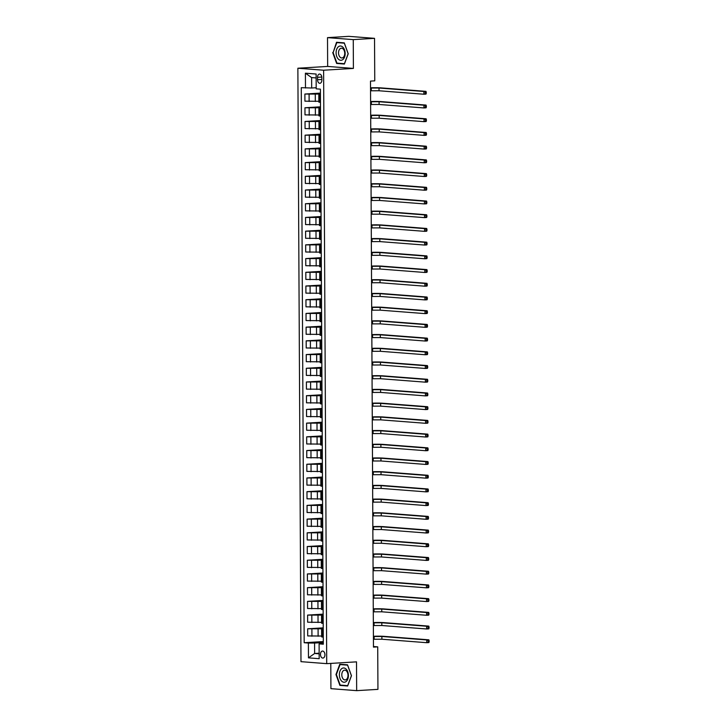 <?xml version="1.0" encoding="UTF-8"?>
<svg xmlns="http://www.w3.org/2000/svg" width="727" height="727" viewBox="0 0 727 727"><rect width="100%" height="100%" fill="white"/><g stroke="black" fill="none" stroke-linecap="round" stroke-linejoin="round"><path stroke-width="1.09" d="M324.933 654.745A3.517 2.217 -93.5 0 0 322.497 651.056A3.517 2.217 -93.5 0 0 320.48 654.4A3.517 2.217 -93.5 0 0 322.915 658.08A3.517 2.217 -93.5 0 0 324.933 654.745M330.785 663.406L330.921 688.66L356.666 690.65L377.94 689.369L377.722 646.857L373.46 646.53M297.87 68.229L300.978 661.661L326.714 663.651L323.615 70.219L297.87 68.229L327.659 66.43L353.404 68.42L353.258 39.621L327.513 37.631L327.659 66.43M327.513 37.631L348.787 36.35L374.532 38.34L353.258 39.621M374.532 38.34L374.759 80.842L370.497 81.106L373.469 647.121L377.722 646.857M317.526 77.316L317.545 79.725A3.408 2.154 -93.5 0 0 319.898 83.296A3.408 2.154 -93.5 0 0 321.852 80.061L321.843 77.644A3.408 2.154 -93.5 0 0 319.48 74.072A3.408 2.154 -93.5 0 0 317.526 77.316L321.807 77.053M316.136 77.943L311.619 77.589L311.674 88.012L301.269 87.676L304.177 642.723L323.297 641.568M305.485 88.003L305.404 73.191L316.118 74.027L316.2 88.83L320.407 89.157L323.315 644.204L319.108 643.877L319.18 658.689L308.466 657.853L308.384 643.05L304.177 642.723M356.666 690.65L356.512 661.852L326.714 663.651M353.404 68.42L323.615 70.219M319.108 643.877L323.306 643.241M323.224 629.527L321.616 629.764L323.242 630M323.161 615.814L321.543 616.051L323.17 616.287M323.088 602.101L321.47 602.347L323.097 602.574M323.015 588.397L321.398 588.634L323.024 588.861M322.952 575.148L321.325 574.921L322.952 574.684M322.87 560.971L321.252 561.208L322.879 561.444M322.797 547.258L321.18 547.495L322.806 547.731M322.724 533.545L321.107 533.782L322.733 534.018M322.652 519.832L321.043 520.078L322.661 520.305M322.588 506.592L320.97 506.365L322.588 506.128M322.506 492.415L320.898 492.652L322.524 492.879M322.443 478.702L320.825 478.939L322.452 479.175M322.37 464.989L320.752 465.225L322.379 465.462M322.297 451.276L320.68 451.512L322.306 451.749M322.225 437.563L320.607 437.808L322.234 438.036M322.152 423.859L320.534 424.095L322.161 424.323M322.088 410.61L320.462 410.382L322.088 410.146M322.006 396.433L320.389 396.669L322.016 396.906M321.934 382.72L320.325 382.956L321.943 383.193M321.861 369.007L320.253 369.243L321.87 369.48M321.788 355.294L320.18 355.539L321.807 355.767M321.725 341.581L320.107 341.826L321.734 342.053M321.652 327.877L320.034 328.113L321.661 328.34M321.588 314.627L319.962 314.4L321.588 314.164M321.507 300.451L319.889 300.687L321.516 300.923M321.434 286.738L319.816 286.974L321.443 287.21M321.361 273.025L319.744 273.27L321.37 273.497M321.289 259.312L319.671 259.557L321.298 259.784M321.225 246.071L319.607 245.844L321.225 245.608M321.143 231.895L319.535 232.131L321.152 232.358M321.07 218.182L319.462 218.418L321.089 218.654M321.007 204.469L319.389 204.705L321.016 204.941M320.934 190.756L319.317 190.992L320.943 191.228M320.861 177.043L319.244 177.288L320.871 177.515M320.789 163.339L319.171 163.575L320.798 163.802M320.725 150.089L319.098 149.862L320.725 149.626M320.643 135.913L319.026 136.149L320.652 136.385M320.571 122.2L318.953 122.436L320.58 122.672M320.498 108.487L318.889 108.723L320.507 108.959M320.425 94.774L318.817 95.019L320.434 95.246M319.153 653.209L314.627 653.482L319.153 653.827M316.19 87.74L311.674 88.012M320.434 94.065L304.886 94.047L320.425 93.101M318.844 101.298L304.922 101.171L304.886 94.047M320.507 107.778L304.958 107.76L320.498 106.814M318.917 115.011L304.995 114.884L304.958 107.76M320.58 121.491L305.022 121.464L320.571 120.528M318.989 128.715L305.067 128.597L305.022 121.464M320.643 135.204L305.095 135.177L320.643 134.241M319.062 142.428L305.131 142.31L305.095 135.177M320.716 148.917L305.167 148.89L320.716 147.954M319.135 156.141L305.204 156.023L305.167 148.89M320.789 162.63L305.24 162.603L320.789 161.667M319.208 169.854L305.276 169.727L305.24 162.603M320.861 176.334L305.313 176.316L320.861 175.38M319.28 183.567L305.349 183.44L305.313 176.316M320.934 190.047L305.385 190.029L320.925 189.084M319.353 197.281L305.422 197.153L305.385 190.029M321.007 203.76L305.458 203.733L320.998 202.797M319.426 210.984L305.494 210.866L305.458 203.733M321.08 217.473L305.531 217.446L321.07 216.51M319.489 224.698L305.567 224.579L305.531 217.446M321.152 231.186L305.604 231.159L321.143 230.223M319.562 238.411L305.64 238.292L305.604 231.159M321.225 244.899L305.676 244.872L321.216 243.936M319.635 252.124L305.713 252.005L305.676 244.872M321.298 258.603L305.74 258.585L321.289 257.649M319.707 265.837L305.785 265.709L305.74 258.585M321.361 272.316L305.813 272.298L321.361 271.353M319.78 279.55L305.849 279.422L305.813 272.298M321.434 286.029L305.885 286.002L321.434 285.066M319.853 293.254L305.922 293.135L305.885 286.002M321.507 299.742L305.958 299.715L321.507 298.779M319.925 306.967L305.994 306.849L305.958 299.715M321.579 313.455L306.031 313.428L321.579 312.492M319.998 320.68L306.067 320.562L306.031 313.428M321.652 327.168L306.103 327.141L321.643 326.205M320.071 334.393L306.14 334.275L306.103 327.141M321.725 340.872L306.176 340.854L321.716 339.918M320.144 348.106L306.212 347.979L306.176 340.854M321.797 354.585L306.249 354.567L321.788 353.622M320.207 361.819L306.285 361.692L306.249 354.567M321.87 368.298L306.321 368.271L321.861 367.335M320.28 375.532L306.358 375.405L306.321 368.271M321.943 382.011L306.394 381.984L321.934 381.048M320.353 389.236L306.43 389.118L306.394 381.984M322.016 395.724L306.458 395.697L322.006 394.761M320.425 402.949L306.503 402.831L306.458 395.697M322.079 409.437L306.53 409.41L322.079 408.474M320.498 416.662L306.567 416.544L306.53 409.41M322.152 423.15L306.603 423.123L322.152 422.187M320.571 430.375L306.64 430.248L306.603 423.123M322.225 436.854L306.676 436.836L322.225 435.891M320.643 444.088L306.712 443.961L306.676 436.836M322.297 450.567L306.749 450.549L322.297 449.604M320.716 457.801L306.785 457.674L306.749 450.549M322.37 464.28L306.821 464.253L322.361 463.317M320.789 471.505L306.858 471.387L306.821 464.253M322.443 477.993L306.894 477.966L322.434 477.03M320.861 485.218L306.93 485.1L306.894 477.966M322.515 491.706L306.967 491.679L322.506 490.743M320.925 498.931L307.003 498.813L306.967 491.679M322.588 505.419L307.039 505.392L322.579 504.456M320.998 512.644L307.076 512.517L307.039 505.392M322.661 519.123L307.112 519.105L322.652 518.16M321.07 526.357L307.148 526.23L307.112 519.105M322.733 532.836L307.176 532.818L322.724 531.873M321.143 540.07L307.221 539.943L307.176 532.818M322.797 546.55L307.248 546.522L322.797 545.586M321.216 553.774L307.285 553.656L307.248 546.522M322.87 560.263L307.321 560.235L322.87 559.299M321.289 567.487L307.357 567.369L307.321 560.235M322.942 573.976L307.394 573.948L322.942 573.012M321.361 581.2L307.43 581.082L307.394 573.948M323.015 587.689L307.466 587.661L323.015 586.725M321.434 594.913L307.503 594.795L307.466 587.661M323.088 601.393L307.539 601.374L323.079 600.438M321.507 608.626L307.576 608.499L307.539 601.374M323.161 615.106L307.612 615.087L323.151 614.142M321.579 622.339L307.648 622.212L307.612 615.087M323.233 628.819L307.685 628.791L323.224 627.855M321.643 636.043L307.721 635.925L307.685 628.791M323.306 642.532L314.573 643.059L314.627 653.482L308.466 657.853M320.48 102.38L318.853 102.144L318.817 95.019M320.543 116.084L318.926 115.857L318.889 108.723M320.616 129.797L318.999 129.57L318.953 122.436M320.689 143.51L319.062 143.283L319.026 136.149M320.761 157.223L319.135 156.996L319.098 149.862M320.834 170.936L319.208 170.7L319.171 163.575M320.907 184.649L319.28 184.413L319.244 177.288M320.98 198.362L319.353 198.126L319.317 190.992M321.052 212.066L319.426 211.839L319.389 204.705M321.125 225.779L319.498 225.552L319.462 218.418M321.198 239.492L319.571 239.265L319.535 232.131M321.261 253.205L319.644 252.969L319.607 245.844M321.334 266.918L319.716 266.682L319.671 259.557M321.407 280.631L319.78 280.395L319.744 273.27M321.479 294.335L319.853 294.108L319.816 286.974M321.552 308.048L319.925 307.821L319.889 300.687M321.625 321.761L319.998 321.534L319.962 314.4M321.697 335.474L320.071 335.238L320.034 328.113M321.77 349.187L320.144 348.951L320.107 341.826M321.843 362.9L320.216 362.664L320.18 355.539M321.916 376.604L320.289 376.377L320.253 369.243M321.979 390.317L320.362 390.09L320.325 382.956M322.052 404.03L320.434 403.803L320.389 396.669M322.125 417.743L320.507 417.507L320.462 410.382M322.197 431.456L320.571 431.22L320.534 424.095M322.27 445.169L320.643 444.933L320.607 437.808M322.343 458.873L320.716 458.646L320.68 451.512M322.415 472.586L320.789 472.359L320.752 465.225M322.488 486.299L320.861 486.072L320.825 478.939M322.561 500.012L320.934 499.785L320.898 492.652M322.634 513.725L321.007 513.489L320.97 506.365M322.697 527.438L321.08 527.202L321.043 520.078M322.77 541.142L321.152 540.915L321.107 533.782M322.843 554.855L321.225 554.628L321.18 547.495M322.915 568.569L321.289 568.341L321.252 561.208M322.988 582.282L321.361 582.054L321.325 574.921M323.061 595.995L321.434 595.758L321.398 588.634M323.133 609.708L321.507 609.471L321.47 602.347M323.206 623.421L321.579 623.184L321.543 616.051M308.384 643.05L314.573 643.059M323.279 637.125L321.652 636.897L321.616 629.764M311.619 77.589L305.404 73.191M332.702 52.562L336.637 63.449L344.389 64.049L348.215 53.762L344.28 42.875L336.528 42.275L333.13 52.535M347.642 686.006L351.468 675.719L347.533 664.832L339.782 664.233L335.965 674.52L339.891 685.407L347.642 686.006M339.2 63.294L336.637 63.449M342.453 685.252L339.891 685.407M370.552 90.793L379.031 90.766L423.868 94.228L423.859 91.484L425.986 91.357L381.139 87.894A8.242 0.554 -0.3 0 0 370.534 87.822M370.534 88.049L379.012 88.022L423.859 91.484L425.404 92.338L425.413 93.438L426.258 93.383L426.258 92.293L425.404 92.338M426.258 93.383L426.004 94.101L423.868 94.228L425.413 93.438M426.258 92.293L425.986 91.357M370.625 104.506L379.103 104.47L423.941 107.941L423.932 105.197L426.058 105.07L381.212 101.607A8.242 0.554 -0.3 0 0 370.606 101.535M370.606 101.762L379.085 101.735L423.932 105.197L425.477 106.051L425.486 107.151L426.331 107.096L426.331 105.997L425.477 106.051M426.331 107.096L426.067 107.814L423.941 107.941L425.486 107.151M426.331 105.997L426.058 105.07M370.697 118.219L379.176 118.183L424.014 121.654L424.005 118.91L426.131 118.783L381.284 115.311A8.242 0.554 -0.3 0 0 370.679 115.248M370.679 115.475L379.158 115.439L424.005 118.91L425.549 119.764L425.549 120.864L426.404 120.809L426.395 119.71L425.549 119.764M426.404 120.809L426.14 121.527L424.014 121.654L425.549 120.864M426.395 119.71L426.131 118.783M370.77 131.932L379.24 131.896L424.086 135.367L424.068 132.623L426.204 132.496L381.357 129.024A8.242 0.554 -0.3 0 0 370.752 128.952M370.752 129.188L379.23 129.152L424.068 132.623L425.622 133.477L425.622 134.577L426.476 134.522L426.467 133.423L425.622 133.477M426.476 134.522L426.213 135.231L424.086 135.367L425.622 134.577M426.467 133.423L426.204 132.496M370.843 145.645L379.312 145.609L424.159 149.071L424.141 146.336L426.276 146.209L381.43 142.737A8.242 0.554 -0.3 0 0 370.825 142.665M370.825 142.901L379.303 142.865L424.141 146.336L425.695 147.19L425.695 148.281L426.549 148.235L426.54 147.136L425.695 147.19M426.549 148.235L426.286 148.944L424.159 149.071L425.695 148.281M426.54 147.136L426.276 146.209M342.926 59.505A7.143 4.507 -93.5 0 0 344.525 49.89A7.143 4.507 -93.5 0 0 338.337 46.801A7.143 4.507 -93.5 0 0 336.728 56.415A7.143 4.507 -93.5 0 0 342.926 59.505M343.208 57.442A4.889 3.09 -93.5 0 0 344.58 51.853A4.889 3.09 -93.5 0 0 341.345 48.209A4.889 3.09 -93.5 0 0 340.063 48.745A4.889 3.09 -93.5 0 0 338.691 54.334A4.889 3.09 -93.5 0 0 341.926 57.978A4.889 3.09 -93.5 0 0 343.208 57.442M333.12 52.571L336.819 42.602L344.334 43.184L348.142 53.734L344.434 63.703L336.928 63.122L333.12 52.571M339.036 42.475L336.819 42.602M339.364 674.765A7.143 4.507 -93.5 0 0 343.926 682.244A7.143 4.507 -93.5 0 0 348.406 675.456A7.143 4.507 -93.5 0 0 343.844 667.977A7.143 4.507 -93.5 0 0 339.364 674.765M341.799 674.81A4.889 3.09 -93.5 0 0 345.189 679.936A4.889 3.09 -93.5 0 0 347.988 675.292A4.889 3.09 -93.5 0 0 344.598 670.167A4.889 3.09 -93.5 0 0 341.799 674.81M347.588 665.141L351.395 675.692L347.697 685.661L340.181 685.079L336.374 674.529L340.072 664.56L347.642 665.141M342.299 664.433L340.072 664.56M370.915 159.349L379.385 159.322L424.232 162.784L424.214 160.049L426.34 159.913L381.502 156.45A8.242 0.554 -0.3 0 0 370.897 156.378M370.897 156.614L379.376 156.578L424.214 160.049L425.768 160.894L425.768 161.994L426.622 161.948L426.613 160.849L425.768 160.894M426.622 161.948L426.358 162.657L424.232 162.784L425.768 161.994M426.613 160.849L426.34 159.913M370.979 173.062L379.458 173.035L424.304 176.497L424.286 173.753L426.413 173.626L381.575 170.163A8.242 0.554 -0.3 0 0 370.97 170.091M370.97 170.318L379.449 170.291L424.286 173.753L425.831 174.607L425.84 175.707L426.694 175.652L426.685 174.562L425.831 174.607M426.694 175.652L426.431 176.37L424.304 176.497L425.84 175.707M426.685 174.562L426.413 173.626M371.052 186.775L379.53 186.739L424.377 190.21L424.359 187.466L426.485 187.339L381.648 183.876A8.242 0.554 -0.3 0 0 371.043 183.804M371.043 184.031L379.521 184.004L424.359 187.466L425.904 188.32L425.913 189.42L426.767 189.365L426.758 188.275L425.904 188.32M426.767 189.365L426.504 190.083L424.377 190.21L425.913 189.42M426.758 188.275L426.485 187.339M371.124 200.488L379.603 200.452L424.45 203.923L424.432 201.179L426.558 201.052L381.72 197.58A8.242 0.554 -0.3 0 0 371.115 197.517M371.115 197.744L379.585 197.717L424.432 201.179L425.977 202.033L425.986 203.133L426.84 203.078L426.831 201.979L425.977 202.033M426.84 203.078L426.576 203.796L424.45 203.923L425.986 203.133M426.831 201.979L426.558 201.052M371.197 214.201L379.676 214.165L424.513 217.637L424.504 214.892L426.631 214.765L381.784 211.293A8.242 0.554 -0.3 0 0 371.179 211.221M371.188 211.457L379.658 211.421L424.504 214.892L426.049 215.746L426.058 216.846L426.903 216.791L426.903 215.692L426.049 215.746M426.903 216.791L426.649 217.509L424.513 217.637L426.058 216.846M426.903 215.692L426.631 214.765M371.27 227.915L379.748 227.878L424.586 231.34L424.577 228.605L426.704 228.478L381.857 225.006A8.242 0.554 -0.3 0 0 371.252 224.934M371.252 225.17L379.73 225.134L424.577 228.605L426.122 229.459L426.131 230.55L426.976 230.504L426.976 229.405L426.122 229.459M426.976 230.504L426.722 231.213L424.586 231.34L426.131 230.55M426.976 229.405L426.704 228.478M371.343 241.618L379.821 241.591L424.659 245.054L424.65 242.318L426.776 242.182L381.929 238.72A8.242 0.554 -0.3 0 0 371.324 238.647M371.324 238.883L379.803 238.847L424.65 242.318L426.195 243.172L426.204 244.263L427.049 244.217L427.049 243.118L426.195 243.172M427.049 244.217L426.785 244.926L424.659 245.054L426.204 244.263M427.049 243.118L426.776 242.182M371.415 255.331L379.894 255.304L424.732 258.767L424.722 256.022L426.849 255.895L382.002 252.433A8.242 0.554 -0.3 0 0 371.397 252.36M371.397 252.587L379.876 252.56L424.722 256.022L426.267 256.876L426.267 257.976L427.122 257.921L427.112 256.831L426.267 256.876M427.122 257.921L426.858 258.639L424.732 258.767L426.267 257.976M427.112 256.831L426.849 255.895M371.488 269.045L379.957 269.008L424.804 272.48L424.786 269.735L426.922 269.608L382.075 266.146A8.242 0.554 -0.3 0 0 371.47 266.073M371.47 266.3L379.948 266.273L424.786 269.735L426.34 270.589L426.34 271.689L427.194 271.634L427.185 270.544L426.34 270.589M427.194 271.634L426.931 272.352L424.804 272.48L426.34 271.689M427.185 270.544L426.922 269.608M371.561 282.758L380.03 282.721L424.877 286.193L424.859 283.448L426.994 283.321L382.148 279.85A8.242 0.554 -0.3 0 0 371.542 279.786M371.542 280.013L380.021 279.986L424.859 283.448L426.413 284.302L426.413 285.402L427.267 285.347L427.258 284.248L426.413 284.302M427.267 285.347L427.003 286.065L424.877 286.193L426.413 285.402M427.258 284.248L426.994 283.321M371.633 296.471L380.103 296.434L424.95 299.906L424.931 297.161L427.058 297.034L382.22 293.563A8.242 0.554 -0.3 0 0 371.615 293.499M371.615 293.726L380.094 293.69L424.931 297.161L426.485 298.015L426.485 299.115L427.34 299.061L427.331 297.961L426.485 298.015M427.34 299.061L427.076 299.778L424.95 299.906L426.485 299.115M427.331 297.961L427.058 297.034M371.697 310.184L380.176 310.147L425.022 313.619L425.004 310.874L427.131 310.747L382.293 307.276A8.242 0.554 -0.3 0 0 371.688 307.203M371.688 307.439L380.166 307.403L425.004 310.874L426.549 311.729L426.558 312.819L427.412 312.774L427.403 311.674L426.549 311.729M427.412 312.774L427.149 313.482L425.022 313.619L426.558 312.819M427.403 311.674L427.131 310.747M371.77 323.888L380.248 323.86L425.095 327.323L425.077 324.587L427.203 324.451L382.366 320.989A8.242 0.554 -0.3 0 0 371.761 320.916M371.761 321.152L380.239 321.116L425.077 324.587L426.622 325.442L426.631 326.532L427.485 326.487L427.476 325.387L426.622 325.442M427.485 326.487L427.222 327.195L425.095 327.323L426.631 326.532M427.476 325.387L427.203 324.451M371.842 337.601L380.321 337.573L425.168 341.036L425.15 338.291L427.276 338.164L382.438 334.702A8.242 0.554 -0.3 0 0 371.833 334.629M371.833 334.865L380.303 334.829L425.15 338.291L426.694 339.145L426.704 340.245L427.558 340.191L427.549 339.1L426.694 339.145M427.558 340.191L427.294 340.908L425.168 341.036L426.704 340.245M427.549 339.1L427.276 338.164M371.915 351.314L380.394 351.286L425.231 354.749L425.222 352.004L427.349 351.877L382.502 348.415A8.242 0.554 -0.3 0 0 371.897 348.342M371.906 348.569L380.375 348.542L425.222 352.004L426.767 352.859L426.776 353.958L427.621 353.904L427.621 352.813L426.767 352.859M427.621 353.904L427.367 354.622L425.231 354.749L426.776 353.958M427.621 352.813L427.349 351.877M371.988 365.027L380.466 364.99L425.304 368.462L425.295 365.717L427.421 365.59L382.575 362.119A8.242 0.554 -0.3 0 0 371.97 362.055M371.97 362.282L380.448 362.255L425.295 365.717L426.84 366.572L426.849 367.671L427.694 367.617L427.694 366.517L426.84 366.572M427.694 367.617L427.44 368.335L425.304 368.462L426.849 367.671M427.694 366.517L427.421 365.59M372.06 378.74L380.539 378.703L425.377 382.175L425.368 379.43L427.494 379.303L382.647 375.832A8.242 0.554 -0.3 0 0 372.042 375.768M372.042 375.995L380.521 375.959L425.368 379.43L426.913 380.285L426.922 381.384L427.767 381.33L427.767 380.23L426.913 380.285M427.767 381.33L427.503 382.048L425.377 382.175L426.922 381.384M427.767 380.23L427.494 379.303M372.133 392.453L380.612 392.416L425.449 395.888L425.44 393.143L427.567 393.016L382.72 389.545A8.242 0.554 -0.3 0 0 372.115 389.472M372.115 389.708L380.594 389.672L425.44 393.143L426.985 393.998L426.985 395.088L427.839 395.043L427.83 393.943L426.985 393.998M427.839 395.043L427.576 395.752L425.449 395.888L426.985 395.088M427.83 393.943L427.567 393.016M372.206 406.157L380.675 406.129L425.522 409.592L425.504 406.856L427.64 406.72L382.793 403.258A8.242 0.554 -0.3 0 0 372.188 403.185M372.188 403.421L380.666 403.385L425.504 406.856L427.058 407.711L427.058 408.801L427.912 408.756L427.903 407.656L427.058 407.711M427.912 408.756L427.649 409.465L425.522 409.592L427.058 408.801M427.903 407.656L427.64 406.72M372.279 419.87L380.748 419.842L425.595 423.305L425.577 420.56L427.712 420.433L382.865 416.971A8.242 0.554 -0.3 0 0 372.26 416.898M372.26 417.134L380.739 417.098L425.577 420.56L427.131 421.415L427.131 422.514L427.985 422.46L427.976 421.369L427.131 421.415M427.985 422.46L427.721 423.178L425.595 423.305L427.131 422.514M427.976 421.369L427.712 420.433M372.351 433.583L380.821 433.556L425.668 437.018L425.649 434.273L427.776 434.146L382.938 430.684A8.242 0.554 -0.3 0 0 372.333 430.611M372.333 430.838L380.812 430.811L425.649 434.273L427.203 435.128L427.203 436.227L428.058 436.173L428.049 435.082L427.203 435.128M428.058 436.173L427.794 436.891L425.668 437.018L427.203 436.227M428.049 435.082L427.776 434.146M372.415 447.296L380.893 447.259L425.74 450.731L425.722 447.986L427.849 447.859L383.011 444.388A8.242 0.554 -0.3 0 0 372.406 444.324M372.406 444.551L380.884 444.524L425.722 447.986L427.267 448.841L427.276 449.94L428.13 449.886L428.121 448.786L427.267 448.841M428.13 449.886L427.867 450.604L425.74 450.731L427.276 449.94M428.121 448.786L427.849 447.859M372.488 461.009L380.966 460.973L425.813 464.444L425.795 461.7L427.921 461.572L383.084 458.101A8.242 0.554 -0.3 0 0 372.478 458.037M372.478 458.264L380.957 458.228L425.795 461.7L427.34 462.554L427.349 463.653L428.203 463.599L428.194 462.499L427.34 462.554M428.203 463.599L427.939 464.317L425.813 464.444L427.349 463.653M428.194 462.499L427.921 461.572M372.56 474.722L381.039 474.686L425.886 478.157L425.868 475.413L427.994 475.285L383.156 471.814A8.242 0.554 -0.3 0 0 372.551 471.741M372.551 471.977L381.021 471.941L425.868 475.413L427.412 476.267L427.421 477.366L428.276 477.312L428.267 476.212L427.412 476.267M428.276 477.312L428.012 478.021L425.886 478.157L427.421 477.366M428.267 476.212L427.994 475.285M372.633 488.435L381.112 488.399L425.949 491.861L425.94 489.126L428.067 488.998L383.229 485.527A8.242 0.554 -0.3 0 0 372.615 485.454M372.624 485.691L381.093 485.654L425.94 489.126L427.485 489.98L427.494 491.07L428.339 491.025L428.339 489.925L427.485 489.98M428.339 491.025L428.085 491.734L425.949 491.861L427.494 491.07M428.339 489.925L428.067 488.998M372.706 502.139L381.184 502.112L426.022 505.574L426.013 502.83L428.139 502.702L383.293 499.24A8.242 0.554 -0.3 0 0 372.687 499.167M372.687 499.404L381.166 499.367L426.013 502.83L427.558 503.684L427.567 504.783L428.412 504.738L428.412 503.638L427.558 503.684M428.412 504.738L428.158 505.447L426.022 505.574L427.567 504.783M428.412 503.638L428.139 502.702M372.778 515.852L381.257 515.825L426.095 519.287L426.086 516.543L428.212 516.415L383.365 512.953A8.242 0.554 -0.3 0 0 372.76 512.88M372.76 513.108L381.239 513.08L426.086 516.543L427.63 517.397L427.64 518.496L428.485 518.442L428.485 517.351L427.63 517.397M428.485 518.442L428.221 519.16L426.095 519.287L427.64 518.496M428.485 517.351L428.212 516.415M372.851 529.565L381.33 529.529L426.167 533L426.158 530.256L428.285 530.128L383.438 526.666A8.242 0.554 -0.3 0 0 372.833 526.593M372.833 526.821L381.312 526.793L426.158 530.256L427.703 531.11L427.703 532.209L428.557 532.155L428.557 531.055L427.703 531.11M428.557 532.155L428.294 532.873L426.167 533L427.703 532.209M428.557 531.055L428.285 530.128M372.924 543.278L381.393 543.242L426.24 546.713L426.222 543.969L428.357 543.841L383.511 540.37A8.242 0.554 -0.3 0 0 372.906 540.306M372.906 540.534L381.384 540.506L426.222 543.969L427.776 544.823L427.776 545.922L428.63 545.868L428.621 544.768L427.776 544.823M428.63 545.868L428.367 546.586L426.24 546.713L427.776 545.922M428.621 544.768L428.357 543.841M372.996 556.991L381.466 556.955L426.313 560.426L426.295 557.682L428.43 557.554L383.583 554.083A8.242 0.554 -0.3 0 0 372.978 554.01M372.978 554.247L381.457 554.21L426.295 557.682L427.849 558.536L427.849 559.636L428.703 559.581L428.694 558.481L427.849 558.536M428.703 559.581L428.439 560.29L426.313 560.426L427.849 559.636M428.694 558.481L428.43 557.554M373.069 570.704L381.539 570.668L426.385 574.13L426.367 571.395L428.494 571.268L383.656 567.796A8.242 0.554 -0.3 0 0 373.051 567.723M373.051 567.96L381.53 567.923L426.367 571.395L427.921 572.249L427.921 573.339L428.776 573.294L428.766 572.194L427.921 572.249M428.776 573.294L428.512 574.003L426.385 574.13L427.921 573.339M428.766 572.194L428.494 571.268M373.133 584.408L381.611 584.381L426.458 587.843L426.44 585.108L428.567 584.971L383.729 581.509A8.242 0.554 -0.3 0 0 373.124 581.436M373.124 581.673L381.602 581.636L426.44 585.108L427.985 585.962L427.994 587.053L428.848 587.007L428.839 585.907L427.985 585.962M428.848 587.007L428.585 587.716L426.458 587.843L427.994 587.053M428.839 585.907L428.567 584.971M373.205 598.121L381.684 598.094L426.531 601.556L426.513 598.812L428.639 598.684L383.801 595.222A8.242 0.554 -0.3 0 0 373.196 595.149M373.196 595.377L381.675 595.349L426.513 598.812L428.058 599.666L428.067 600.766L428.921 600.711L428.912 599.621L428.058 599.666M428.921 600.711L428.657 601.429L426.531 601.556L428.067 600.766M428.912 599.621L428.639 598.684M373.278 611.834L381.757 611.798L426.604 615.269L426.585 612.525L428.712 612.398L383.874 608.935A8.242 0.554 -0.3 0 0 373.269 608.862M373.269 609.09L381.739 609.062L426.585 612.525L428.13 613.379L428.139 614.479L428.994 614.424L428.985 613.334L428.13 613.379M428.994 614.424L428.73 615.142L426.604 615.269L428.139 614.479M428.985 613.334L428.712 612.398M373.351 625.547L381.829 625.511L426.667 628.982L426.658 626.238L428.785 626.111L383.947 622.639A8.242 0.554 -0.3 0 0 373.333 622.576M373.342 622.803L381.811 622.775L426.658 626.238L428.203 627.092L428.212 628.192L429.057 628.137L429.057 627.037L428.203 627.092M429.057 628.137L428.803 628.855L426.667 628.982L428.212 628.192M429.057 627.037L428.785 626.111M373.424 639.26L381.902 639.224L426.74 642.695L426.731 639.951L428.857 639.824L384.01 636.352A8.242 0.554 -0.3 0 0 373.405 636.279M373.414 636.516L381.884 636.479L426.731 639.951L428.276 640.805L428.285 641.905L429.13 641.85L429.13 640.751L428.276 640.805M429.13 641.85L428.875 642.568L426.74 642.695L428.285 641.905M429.13 640.751L428.857 639.824M315.318 101.507L315.282 94.383M315.391 115.22L315.354 108.087M315.463 128.933L315.427 121.8M315.536 142.646L315.491 135.513M315.6 156.36L315.563 149.226M315.672 170.063L315.636 162.939M315.745 183.777L315.709 176.652M315.818 197.49L315.782 190.356M315.891 211.203L315.854 204.069M315.963 224.916L315.927 217.782M316.036 238.629L316 231.495M316.109 252.333L316.072 245.208M316.181 266.046L316.145 258.921M316.254 279.759L316.209 272.625M316.318 293.472L316.281 286.338M316.39 307.185L316.354 300.051M316.463 320.898L316.427 313.764M316.536 334.602L316.499 327.477M316.608 348.315L316.572 341.19M316.681 362.028L316.645 354.903M316.754 375.741L316.718 368.607M316.827 389.454L316.79 382.32M316.899 403.167L316.863 396.033M316.972 416.871L316.927 409.746M317.045 430.584L316.999 423.459M317.108 444.297L317.072 437.172M317.181 458.01L317.145 450.876M317.254 471.723L317.217 464.589M317.326 485.436L317.29 478.302M317.399 499.149L317.363 492.015M317.472 512.853L317.435 505.728M317.545 526.566L317.508 519.442M317.617 540.279L317.581 533.145M317.69 553.992L317.644 546.858M317.763 567.705L317.717 560.572M317.826 581.418L317.79 574.285M317.899 595.122L317.863 587.998M317.972 608.835L317.935 601.711M318.044 622.548L318.008 615.415M318.117 636.261L318.081 629.128M309.129 101.498L309.093 94.374M319.844 102.325L319.807 95.201M319.916 116.038L319.88 108.914M309.202 115.211L309.166 108.078M319.989 129.751L319.953 122.618M309.275 128.924L309.239 121.791M320.062 143.464L320.025 136.331M309.348 142.637L309.311 135.504M320.134 157.177L320.098 150.044M309.42 156.341L309.375 149.217M320.207 170.881L320.162 163.757M309.484 170.054L309.448 162.93M320.271 184.594L320.234 177.47M309.557 183.767L309.52 176.643M320.343 198.307L320.307 191.183M309.629 197.48L309.593 190.347M320.416 212.02L320.38 204.887M309.702 211.194L309.666 204.06M320.489 225.733L320.453 218.6M309.775 224.907L309.738 217.773M320.562 239.447L320.525 232.313M309.847 238.62L309.811 231.486M320.634 253.16L320.598 246.026M309.92 252.324L309.884 245.199M320.707 266.864L320.671 259.739M309.993 266.037L309.956 258.912M320.78 280.577L320.743 273.452M310.065 279.75L310.029 272.616M320.852 294.29L320.816 287.156M310.138 293.463L310.093 286.329M320.925 308.003L320.88 300.869M310.202 307.176L310.165 300.042M320.989 321.716L320.952 314.582M310.275 320.889L310.238 313.755M321.061 335.429L321.025 328.295M310.347 334.593L310.311 327.468M321.134 349.133L321.098 342.008M310.42 348.306L310.384 341.181M321.207 362.846L321.17 355.721M310.493 362.019L310.456 354.885M321.279 376.559L321.243 369.425M310.565 375.732L310.529 368.598M321.352 390.272L321.316 383.138M310.638 389.445L310.602 382.311M321.425 403.985L321.389 396.851M310.711 403.158L310.674 396.024M321.498 417.698L321.461 410.564M310.783 416.862L310.747 409.737M321.57 431.402L321.534 424.277M310.856 430.575L310.811 423.45M321.643 445.115L321.598 437.99M310.92 444.288L310.883 437.154M321.707 458.828L321.67 451.694M310.992 458.001L310.956 450.867M321.779 472.541L321.743 465.407M311.065 471.714L311.029 464.58M321.852 486.254L321.816 479.12M311.138 485.427L311.101 478.293M321.925 499.967L321.888 492.833M311.211 499.131L311.174 492.006M321.997 513.671L321.961 506.546M311.283 512.844L311.247 505.719M322.07 527.384L322.034 520.259M311.356 526.557L311.32 519.432M322.143 541.097L322.106 533.972M311.429 540.27L311.392 533.136M322.215 554.81L322.179 547.676M311.501 553.983L311.465 546.849M322.288 568.523L322.252 561.389M311.574 567.696L311.529 560.562M322.361 582.236L322.315 575.102M311.638 581.4L311.601 574.275M322.424 595.94L322.388 588.815M311.71 595.113L311.674 587.989M322.497 609.653L322.461 602.529M311.783 608.826L311.747 601.702M322.57 623.366L322.534 616.242M311.856 622.539L311.819 615.405M322.643 637.079L322.606 629.946M311.928 636.252L311.892 629.119M321.852 79.461L317.545 79.725M371.279 88.003L371.297 90.748M379.012 88.022L379.031 90.766M371.352 101.716L371.37 104.461M379.085 101.735L379.103 104.47M371.424 115.429L371.433 118.174M379.158 115.439L379.176 118.183M371.497 129.142L371.506 131.887M379.23 129.152L379.24 131.896M371.57 142.855L371.579 145.6M379.303 142.865L379.312 145.609M371.642 156.569L371.651 159.304M379.376 156.578L379.385 159.322M371.706 170.282L371.724 173.017M379.449 170.291L379.458 173.035M371.779 183.986L371.797 186.73M379.521 184.004L379.53 186.739M371.851 197.699L371.87 200.443M379.585 197.717L379.603 200.452M371.924 211.412L371.942 214.156M379.658 211.421L379.676 214.165M371.997 225.125L372.015 227.869M379.73 225.134L379.748 227.878M372.07 238.838L372.088 241.573M379.803 238.847L379.821 241.591M372.142 252.551L372.151 255.286M379.876 252.56L379.894 255.304M372.215 266.255L372.224 268.999M379.948 266.273L379.957 269.008M372.288 279.968L372.297 282.712M380.021 279.986L380.03 282.721M372.36 293.681L372.369 296.425M380.094 293.69L380.103 296.434M372.424 307.394L372.442 310.138M380.166 307.403L380.176 310.147M372.497 321.107L372.515 323.851M380.239 321.116L380.248 323.86M372.569 334.82L372.587 337.555M380.303 334.829L380.321 337.573M372.642 348.524L372.66 351.268M380.375 348.542L380.394 351.286M372.715 362.237L372.733 364.981M380.448 362.255L380.466 364.99M372.787 375.95L372.806 378.694M380.521 375.959L380.539 378.703M372.86 389.663L372.869 392.407M380.594 389.672L380.612 392.416M372.933 403.376L372.942 406.12M380.666 403.385L380.675 406.129M373.006 417.089L373.015 419.824M380.739 417.098L380.748 419.842M373.078 430.793L373.087 433.537M380.812 430.811L380.821 433.556M373.142 444.506L373.16 447.25M380.884 444.524L380.893 447.259M373.215 458.219L373.233 460.963M380.957 458.228L380.966 460.973M373.287 471.932L373.305 474.676M381.021 471.941L381.039 474.686M373.36 485.645L373.378 488.39M381.093 485.654L381.112 488.399M373.433 499.358L373.451 502.093M381.166 499.367L381.184 502.112M373.505 513.062L373.524 515.807M381.239 513.08L381.257 515.825M373.578 526.775L373.587 529.52M381.312 526.793L381.33 529.529M373.651 540.488L373.66 543.233M381.384 540.506L381.393 543.242M373.723 554.201L373.733 556.946M381.457 554.21L381.466 556.955M373.796 567.914L373.805 570.659M381.53 567.923L381.539 570.668M373.86 581.627L373.878 584.363M381.602 581.636L381.611 584.381M373.932 595.34L373.951 598.076M381.675 595.349L381.684 598.094M374.005 609.044L374.023 611.789M381.739 609.062L381.757 611.798M374.078 622.757L374.096 625.502M381.811 622.775L381.829 625.511M374.151 636.47L374.169 639.215M381.884 636.479L381.902 639.224"/></g></svg>
